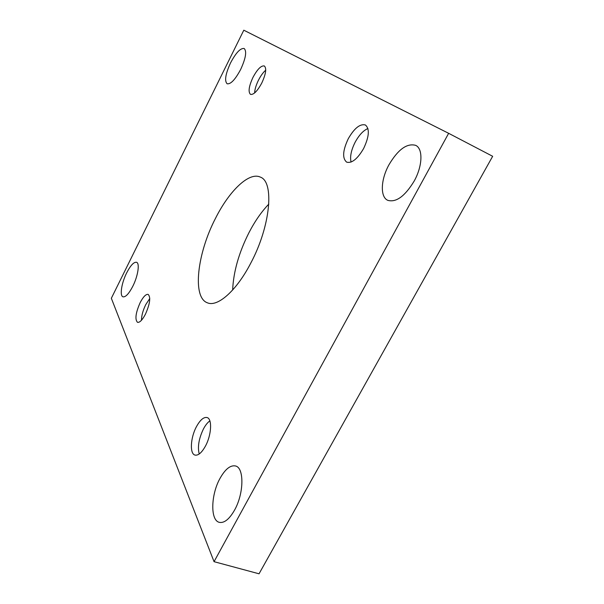 <?xml version="1.0" encoding="UTF-8"?>
<svg xmlns="http://www.w3.org/2000/svg" width="604" height="604" viewBox="0 0 604 604"><rect width="100%" height="100%" fill="white"/><g stroke="black" fill="none" stroke-linecap="round" stroke-linejoin="round"><path stroke-width="0.91" d="M215.522 218.293C229.218 190.924 249.022 171.672 260.301 177.093C274.503 181.691 270.6 225.972 250.879 262.914C236.549 290.781 217.516 307.368 207.391 302.808C191.981 297.432 197.304 253.212 215.522 218.293M232.653 290.003C233.431 271.8 238.882 252.668 248.999 232.593C254.971 221.094 261.57 211.596 268.81 204.107M388.923 164.832C398.013 149.482 406.93 142.989 415.673 145.353C423.155 148.622 422.619 166.017 414.178 181.072C404.906 196.285 396.103 202.702 387.776 200.332C379.984 196.987 380.747 179.622 388.923 164.832M220.037 478.338C225.269 469.059 230.449 464.937 235.568 465.986C244.303 467.753 244.008 493.536 234.511 510.191C229.271 519.281 224.182 523.328 219.252 522.332C210.124 520.316 210.909 494.465 220.037 478.338M126.666 272.88C130.555 265.382 133.846 261.849 136.542 262.287C139.954 263.178 137.999 276.088 132.774 286.326C128.871 293.786 125.609 297.281 122.982 296.821C119.509 295.854 121.563 282.936 126.666 272.88M230.532 62.937C235.93 52.744 240.475 47.935 244.175 48.501C246.938 51.295 245.768 58.278 240.664 69.452C235.213 79.63 230.69 84.409 227.112 83.775C224.341 80.928 225.481 73.982 230.532 62.937M252.978 77.372C257.38 69.203 261.162 65.398 264.333 65.964C266.764 68.328 265.911 74.02 261.774 83.035C257.334 91.196 253.567 94.971 250.486 94.367C248.04 91.974 248.871 86.304 252.978 77.372M254.616 92.948C254.805 89.279 256.104 85.013 258.497 80.136C260.769 75.689 263.178 72.374 265.73 70.177M140.173 302.596C143.254 296.738 145.919 294.005 148.169 294.405C150.894 297.243 149.981 303.842 145.443 314.193C142.355 320.029 139.705 322.74 137.501 322.332C134.775 319.418 135.666 312.842 140.173 302.596M141.464 320.279C141.525 315.628 142.944 310.433 145.715 304.68L149.777 298.512M196.504 426.56C200.211 419.871 203.729 416.866 207.066 417.545C212.366 418.731 211.551 435.046 205.413 446.152C201.698 452.766 198.218 455.741 194.964 455.069C189.513 453.778 190.532 437.439 196.504 426.56M199.214 453.989C197.417 446.907 198.844 438.527 203.495 428.855C205.503 425.11 207.625 422.453 209.867 420.882M348.289 138.686C354.329 128.207 360.022 123.631 365.352 124.96C369.814 128.727 369.233 136.587 363.608 148.539C357.477 158.973 351.838 163.51 346.681 162.159C342.174 158.346 342.71 150.524 348.289 138.686M351.067 162.053C349.807 156.73 351.188 150.079 355.205 142.106C359.101 135.024 363.336 130.494 367.927 128.524M448.644 133.31L492.66 156.293L259.041 573.8L214.05 561.675L111.34 298.278L243.805 30.2L448.644 133.31L214.05 561.675"/></g></svg>
